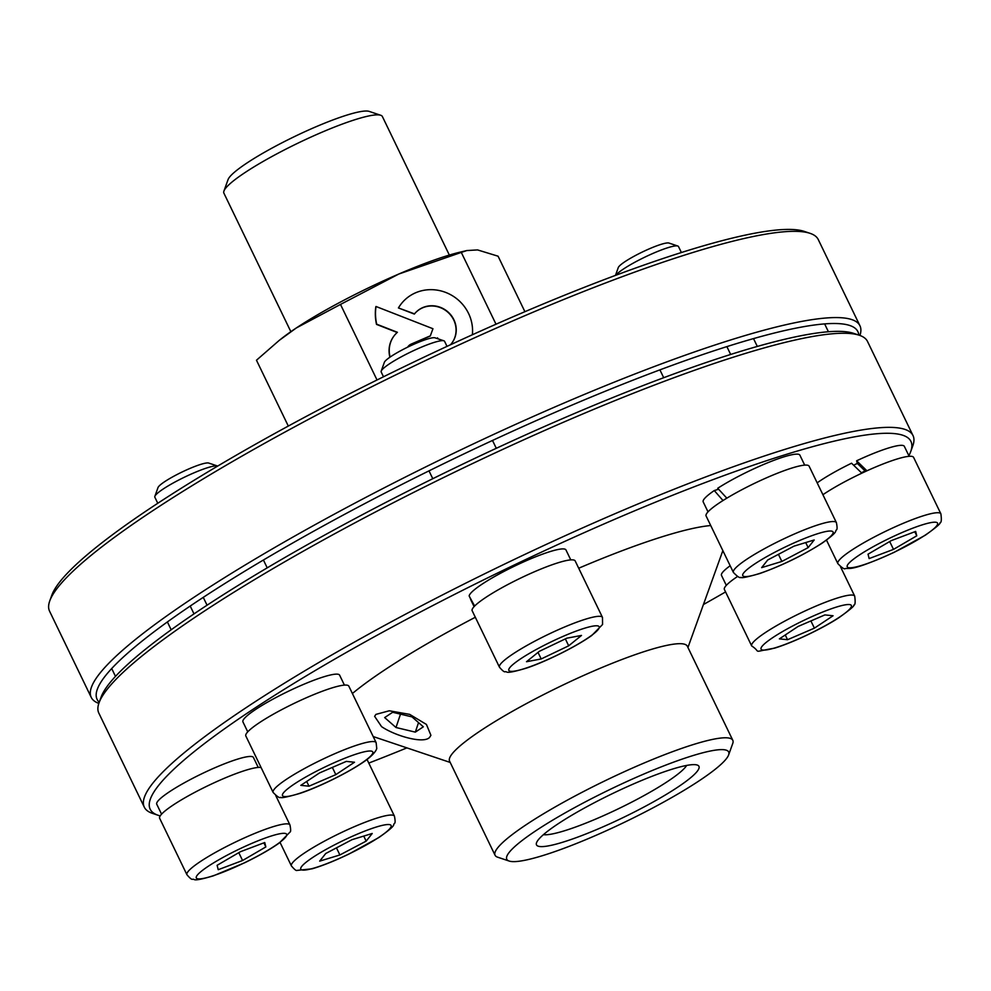 <?xml version="1.0" encoding="UTF-8"?>
<svg xmlns="http://www.w3.org/2000/svg" width="991" height="991" viewBox="0 0 991 991"><rect width="100%" height="100%" fill="white"/><g stroke="black" fill="none" stroke-linecap="round" stroke-linejoin="round"><path stroke-width="1.49" d="M429.586 737.403C423.628 744.117 395.075 735.892 381.56 726.626L374.623 716.344L375.911 714.387L389.277 710.782L409.692 714.375L426.44 724.446L430.912 735.322L429.586 737.403M352.4 693.514A220.052 31.985 -25.8 0 1 384.644 669.953A220.052 31.985 -25.8 0 1 475.321 617.257M578.707 568.227A220.052 31.985 -25.8 0 1 710.72 525.54M728.62 754.944L732.745 743.473A132.038 19.188 154.2 0 0 732.807 740.314L687.333 646.231A132.038 19.188 154.2 0 0 607.941 665.035A132.038 19.188 154.2 0 0 480.92 730.491A132.038 19.188 154.2 0 0 449.58 761.162L495.066 855.245A132.038 19.188 154.2 0 0 497.581 857.165L509.139 861.043A123.231 17.912 -25.8 0 1 536.02 830.631A123.231 17.912 -25.8 0 1 662.211 766.489A123.231 17.912 -25.8 0 1 728.62 754.944A123.231 17.912 -25.8 0 1 625.532 821.75A123.231 17.912 -25.8 0 1 509.139 861.043M144.302 807.17L98.827 713.086A426.91 62.049 -25.8 0 1 99.026 702.854A426.91 62.049 -25.8 0 1 342.44 529.553A426.91 62.049 -25.8 0 1 744.588 353.676A426.91 62.049 -25.8 0 1 859.395 335.28A426.91 62.049 -25.8 0 1 867.521 341.474L913.008 435.569A426.91 62.049 154.2 0 0 790.075 447.771A426.91 62.049 154.2 0 0 361.888 637.919A426.91 62.049 154.2 0 0 144.302 807.17A426.91 62.049 154.2 0 0 152.441 813.363L158.213 815.308A422.5 61.417 -25.8 0 1 503.824 569.998A422.5 61.417 -25.8 0 1 910.741 451.524A422.5 61.417 -25.8 0 1 908.871 455.687M859.395 335.28L853.61 333.348A422.5 61.417 154.2 0 0 454.547 468.074A422.5 61.417 154.2 0 0 101.094 697.131L99.026 702.854M910.741 451.524L912.81 445.789A426.91 62.049 154.2 0 0 913.008 435.569M160.208 815.89A422.5 61.417 -25.8 0 1 158.213 815.308M725.573 591.924A422.5 61.417 -25.8 0 1 703.437 604.535M406.905 747.883A422.5 61.417 -25.8 0 1 368.788 763.082M853.61 465.2A35.205 5.116 -25.8 0 1 854.75 464.655A35.205 5.116 -25.8 0 1 857.364 463.429M865.044 470.911A35.205 5.116 -25.8 0 1 861.427 472.769M732.807 740.314A132.038 19.188 154.2 0 0 653.428 759.131A132.038 19.188 154.2 0 0 526.394 824.574A132.038 19.188 154.2 0 0 495.066 855.245M557.908 823.93A90.218 13.118 154.2 0 0 536.54 842.734A90.218 13.118 154.2 0 0 623.438 817.426A90.218 13.118 154.2 0 0 697.243 765.052A90.218 13.118 154.2 0 0 638.984 781.589A90.218 13.118 154.2 0 0 557.908 823.93M686.664 765.424A81.423 11.83 -25.8 0 1 667.922 781.255A81.423 11.83 -25.8 0 1 597.164 818.455A81.423 11.83 -25.8 0 1 543.415 834.67M437.192 338.55L437.539 337.844L437.279 338.575M438.01 338.823L437.539 337.844M451.5 343.543A23.71 22.459 38.4 0 0 446.792 311.323A23.71 22.459 38.4 0 0 414.349 314.085L414.523 313.862A23.71 22.459 -141.6 0 1 447.028 311.149A23.71 22.459 -141.6 0 1 451.586 343.431A23.71 22.459 -141.6 0 1 450.397 344.806M414.349 314.085L398.419 307.941L414.523 313.862M398.419 307.941A40.358 38.24 -141.6 0 1 401.219 303.865A40.358 38.24 -141.6 0 1 401.305 303.754M472.36 334.772A40.358 38.24 38.4 0 0 447.449 293.15A40.358 38.24 38.4 0 0 401.392 303.642A40.358 38.24 38.4 0 0 398.593 307.718M397.18 332.493L376.506 324.391A51.222 48.534 -141.6 0 1 375.837 306.714L376.01 306.492A51.222 48.534 38.4 0 0 376.679 324.181L397.403 332.295A26.423 25.035 38.4 0 0 394.43 335.416A26.423 25.035 38.4 0 0 390.107 357.082M408.069 346.54A8.832 8.374 38.4 0 1 411.104 344.273L430.28 336.011L432.956 328.727L376.01 306.492M407.635 347.172A8.832 8.374 -141.6 0 1 411.277 344.05L430.453 335.788M389.909 357.218A26.423 25.035 -141.6 0 1 394.257 335.639A26.423 25.035 -141.6 0 1 394.344 335.528M461.298 252.408L398.778 274.036A118.833 17.268 -25.8 0 1 460.505 252.048L466.848 250.55L461.298 252.408L496.008 324.218M524.908 311.694L498.077 256.198L477.563 249.918L466.848 250.55M340.495 304.423L296.359 327.934A118.833 17.268 -25.8 0 1 398.778 274.036L340.495 304.423L377.026 379.987M279.289 340.334L281.555 338.55A118.833 17.268 -25.8 0 1 296.359 327.934L279.289 340.334L256.471 360.228L288.307 426.068M859.928 335.478A426.91 62.049 154.2 0 0 859.953 325.791A426.91 62.049 154.2 0 0 737.007 337.993A426.91 62.049 154.2 0 0 308.82 528.153A426.91 62.049 154.2 0 0 91.246 697.404A426.91 62.049 154.2 0 0 98.84 703.399M99.249 702.26A422.5 61.417 -25.8 0 1 450.756 460.233A422.5 61.417 -25.8 0 1 858.788 335.082M91.246 697.404L49.55 611.15A426.91 62.049 -25.8 0 1 49.748 600.93A426.91 62.049 -25.8 0 1 293.163 427.616A426.91 62.049 -25.8 0 1 695.31 251.751A426.91 62.049 -25.8 0 1 810.118 233.356A426.91 62.049 -25.8 0 1 818.256 239.549L859.953 325.791M810.118 233.356L804.345 231.423A422.5 61.417 154.2 0 0 405.282 366.137A422.5 61.417 154.2 0 0 51.817 595.207L49.748 600.93M380.705 115.266L369.16 111.388A79.218 11.52 154.2 0 0 294.339 136.647A79.218 11.52 154.2 0 0 228.066 179.594L223.929 191.052A88.026 12.796 -25.8 0 1 244.777 172.719A88.026 12.796 -25.8 0 1 323.871 131.407A88.026 12.796 -25.8 0 1 380.705 115.266A88.026 12.796 -25.8 0 1 382.39 116.542L449.344 255.071M290.858 331.688L223.892 193.158A88.026 12.796 -25.8 0 1 223.929 191.052M276.464 797.024A57.218 8.312 -25.8 0 1 277.331 796.442M367.042 759.515A57.218 8.312 -25.8 0 1 367.141 759.688L394.43 816.138A57.218 8.312 154.2 0 0 377.955 817.773A57.218 8.312 154.2 0 0 304.993 852.656A57.218 8.312 154.2 0 0 291.416 865.936L280.057 842.437M339.888 854.96L319.672 861.142L325.742 853.499L352.016 839.674L372.232 833.481L366.175 841.124L339.888 854.96L336.457 847.862M363.734 836.082L366.175 841.124M726.316 585.371L721.498 575.412A53.687 7.804 -25.8 0 1 730.156 565.762M751.686 645.946C762.364 652.846 750.051 652.326 774.528 648.176C794.423 642.094 824.314 627.402 839.166 617.517C849.77 609.899 854.651 605.774 853.796 605.129C855.208 605.092 855.506 602.094 854.7 596.136A57.218 8.312 154.2 0 0 820.3 604.287A57.218 8.312 154.2 0 0 765.263 632.654A57.218 8.312 154.2 0 0 751.686 645.946L724.396 589.496A57.218 8.312 -25.8 0 1 737.601 576.44M833.072 615.758L814.391 628.158L787.548 639.715L779.384 638.873L798.052 626.473L824.896 614.915L833.072 615.758M810.911 620.936L814.391 628.158M787.548 639.715L785.256 634.971M865.577 471.431L857.265 463.33L856.633 460.79L866.939 470.812M861.848 473.165L851.554 463.218A53.687 7.804 -25.8 0 0 817.179 482.84M856.633 460.79A53.687 7.804 -25.8 0 1 904.349 446.359L909.168 456.318M822.914 494.707A57.218 8.312 -25.8 0 1 878.311 465.881A57.218 8.312 -25.8 0 1 913.591 457.371L940.88 513.821A57.218 8.312 154.2 0 0 886.536 530.854A57.218 8.312 154.2 0 0 837.767 563.384A57.218 8.312 154.2 0 0 837.853 563.631C842.028 567.954 844.555 569.577 845.459 568.5L849.262 568.45C855.543 568.425 870.519 563.049 894.204 552.309L925.334 535.19C935.95 527.584 940.831 523.446 939.976 522.802C941.376 522.777 941.685 519.779 940.88 513.821M915.672 531.424L916.762 535.809L893.498 549.386L869.132 558.577L868.042 554.18L891.305 540.603L915.672 531.424M914.792 531.746L916.762 535.809M893.498 549.386L889.695 541.544M804.692 465.126L799.886 455.166A53.687 7.804 -25.8 0 0 768.793 462.326A53.687 7.804 -25.8 0 0 717.719 488.266L726.837 498.176M723.009 500.529L714.263 490.557L718.586 489.232M708.02 511.864L703.201 501.904A53.687 7.804 -25.8 0 1 714.263 490.557M615.758 275.287A35.205 5.116 -25.8 0 1 637.25 260.967A35.205 5.116 -25.8 0 1 668.368 247.552A35.205 5.116 -25.8 0 1 677.832 246.041A35.205 5.116 -25.8 0 1 678.501 246.548L681.387 252.532M733.39 572.426L706.1 515.977A57.218 8.312 -25.8 0 1 735.26 493.295A57.218 8.312 -25.8 0 1 792.639 467.814A57.218 8.312 -25.8 0 1 809.114 466.179L836.404 522.629A57.218 8.312 154.2 0 0 819.929 524.264A57.218 8.312 154.2 0 0 762.55 549.745A57.218 8.312 154.2 0 0 733.39 572.426C737.552 576.762 740.091 578.385 740.995 577.307C740.958 578.372 747.226 577.109 759.787 573.529C781.936 565.626 802.698 555.517 822.059 543.217C838.993 531.114 834.571 531.696 836.416 529.9C837.308 529.566 837.296 527.15 836.404 522.629M677.832 246.041L668.975 243.055A28.454 4.137 154.2 0 0 661.319 244.281A28.454 4.137 154.2 0 0 634.513 256.012A28.454 4.137 154.2 0 0 618.285 267.57L615.461 275.399M793.989 546.152L814.206 539.971L808.148 547.614L781.862 561.451L761.645 567.632L767.715 559.989L793.989 546.152M808.148 547.614L805.708 542.572M778.43 554.341L781.862 561.451M570.766 559.89L565.96 549.943A53.687 7.804 -25.8 0 0 516.224 565.316A53.687 7.804 -25.8 0 0 469.164 596.012L474.639 606.058M474.156 606.566L469.536 596.743M383.505 376.778L381.176 371.972A35.205 5.116 -25.8 0 1 381.201 371.13A35.205 5.116 -25.8 0 1 411.612 351.57A35.205 5.116 -25.8 0 1 443.906 340.805A35.205 5.116 -25.8 0 1 444.575 341.325L447.015 346.367M499.464 667.203L472.174 610.753A57.218 8.312 -25.8 0 1 521.625 577.604A57.218 8.312 -25.8 0 1 575.189 560.956L602.478 617.405A57.218 8.312 154.2 0 0 548.915 634.067A57.218 8.312 154.2 0 0 499.464 667.203C502.449 670.709 504.345 672.22 505.15 671.737C507.987 671.266 503.626 674.859 525.862 668.293C542.065 663.152 574.024 648.126 591.862 635.417L602.578 624.479L602.478 617.405M443.906 340.805L435.049 337.832A28.454 4.137 154.2 0 0 408.949 346.528A28.454 4.137 154.2 0 0 384.359 362.334L381.201 371.13M539.302 651.347L566.802 638.204L581.506 635.429L568.698 645.81L541.197 658.953L526.506 661.715L539.302 651.347M538.026 652.388L541.197 658.953M565.353 638.898L568.698 645.81M247.75 731.853L242.931 721.894A53.687 7.804 -25.8 0 1 287.873 691.507A53.687 7.804 -25.8 0 1 339.616 675.156L344.422 685.115M157.78 503.279L154.831 497.197A35.205 5.116 -25.8 0 1 154.856 496.355A35.205 5.116 -25.8 0 1 163.193 489.009A35.205 5.116 -25.8 0 1 194.831 472.484A35.205 5.116 -25.8 0 1 217.562 466.03A35.205 5.116 -25.8 0 1 217.673 466.08M273.12 792.428L245.83 735.979A57.218 8.312 -25.8 0 1 259.394 722.687A57.218 8.312 -25.8 0 1 314.444 694.319A57.218 8.312 -25.8 0 1 348.844 686.168L376.134 742.631A57.218 8.312 154.2 0 0 359.659 744.266A57.218 8.312 154.2 0 0 286.696 779.137A57.218 8.312 154.2 0 0 273.12 792.428C277.282 796.752 279.821 798.374 280.726 797.297C280.688 798.362 286.956 797.111 299.517 793.518C315.72 788.378 347.68 773.339 365.518 760.642C377.422 751.896 376.927 747.4 376.716 748.217L376.134 742.631M217.562 466.03L208.705 463.057A28.454 4.137 154.2 0 0 190.334 468.272A28.454 4.137 154.2 0 0 164.754 481.626A28.454 4.137 154.2 0 0 158.015 487.56L154.856 496.355M300.818 785.355L319.486 772.955L346.33 761.398L354.505 762.24L335.825 774.64L308.981 786.197L300.818 785.355M306.69 781.453L308.981 786.197M332.344 767.418L335.825 774.64M161.57 814.181L156.751 804.221A53.687 7.804 -25.8 0 1 201.693 773.822A53.687 7.804 -25.8 0 1 253.436 757.483L258.255 767.443M186.94 874.743C189.925 878.249 191.82 879.76 192.626 879.277C195.475 878.806 191.102 882.399 213.338 875.846L244.876 862.665C259.06 855.753 270.543 849.188 279.338 842.957L290.053 832.031C290.871 831.821 290.846 829.455 289.954 824.946A57.218 8.312 154.2 0 0 236.403 841.607A57.218 8.312 154.2 0 0 186.853 874.508A57.218 8.312 154.2 0 0 186.94 874.743L159.65 818.293A57.218 8.312 -25.8 0 1 159.563 818.058A57.218 8.312 -25.8 0 1 203.477 787.895A57.218 8.312 -25.8 0 1 261.079 767.529M218.218 869.702L217.116 865.304L240.392 851.727L264.746 842.536L265.848 846.933L242.572 860.51L218.218 869.702M238.781 852.669L242.572 860.51M263.879 842.87L265.848 846.933M415.316 732.126L395.991 727.505L384.669 717.583L392.671 712.269L412.008 716.889L423.33 726.812L415.316 732.126L418.524 722.612M395.991 727.505L400.5 714.139M312.685 857.5A50.169 7.296 -25.8 0 1 376.679 826.915A50.169 7.296 -25.8 0 1 379.219 837.135A50.169 7.296 -25.8 0 1 315.237 867.72A50.169 7.296 -25.8 0 1 312.685 857.5M775.507 647.718A50.169 7.296 -25.8 0 1 772.955 637.498A50.169 7.296 -25.8 0 1 836.949 606.913A50.169 7.296 -25.8 0 1 839.488 617.133A50.169 7.296 -25.8 0 1 775.507 647.718M894.204 552.222A50.169 7.296 -25.8 0 1 847.156 566.629A50.169 7.296 -25.8 0 1 890.599 537.766A50.169 7.296 -25.8 0 1 937.647 523.372A50.169 7.296 -25.8 0 1 894.204 552.222M821.192 543.625A50.169 7.296 -25.8 0 1 757.211 574.21A50.169 7.296 -25.8 0 1 754.659 563.99A50.169 7.296 -25.8 0 1 818.653 533.406A50.169 7.296 -25.8 0 1 821.192 543.625M599.245 626.944A50.169 7.296 -25.8 0 1 555.802 655.807A50.169 7.296 -25.8 0 1 508.755 670.201A50.169 7.296 -25.8 0 1 552.21 641.35A50.169 7.296 -25.8 0 1 599.245 626.944M358.383 753.395A50.169 7.296 -25.8 0 1 360.922 763.615A50.169 7.296 -25.8 0 1 296.941 794.2A50.169 7.296 -25.8 0 1 294.389 783.98A50.169 7.296 -25.8 0 1 358.383 753.395M239.686 848.891A50.169 7.296 -25.8 0 1 286.733 834.496A50.169 7.296 -25.8 0 1 243.278 863.347A50.169 7.296 -25.8 0 1 196.23 877.741A50.169 7.296 -25.8 0 1 239.686 848.891M687.94 647.507L722.848 550.649M450.199 762.438L373.198 736.548M194.001 613.887L190.21 606.046M394.43 816.138C395.322 820.659 395.335 823.075 394.455 823.41C392.312 825.342 397.837 824.153 378.896 837.506L348.968 854.031C334.747 860.857 322.471 865.787 312.128 868.81L296.904 870.42C296.235 870.928 294.401 869.441 291.416 865.936M854.7 596.136L840.492 566.728M828.414 331.737L824.623 323.896M757.31 346.441L753.519 338.6M837.853 563.631L826.494 540.12M730.664 354.456L726.874 346.615M663.697 377.707L659.907 369.866M470.675 599.567L474.094 606.628M496.293 448.304L492.502 440.462M432.782 478.703L428.992 470.874M267.211 567.855L263.42 560.014M207.057 605.204L203.266 597.362M171.17 629.78L167.38 621.939M115.489 676.382L111.698 668.541M289.954 824.946L275.746 795.538"/></g></svg>
